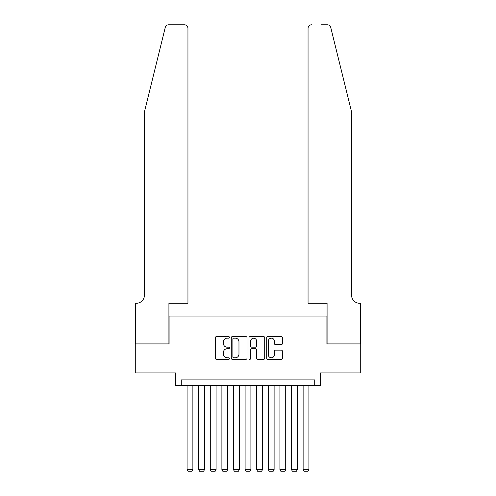 <?xml version="1.0" encoding="UTF-8"?>
<svg xmlns="http://www.w3.org/2000/svg" width="496" height="496" viewBox="0 0 496 496"><rect width="100%" height="100%" fill="white"/><g stroke="black" fill="none" stroke-linecap="round" stroke-linejoin="round"><path stroke-width="0.74" d="M229.437 337.373A0.8 0.8 0 0 0 228.637 336.579L216.535 336.579A1.141 1.141 0 0 0 215.394 337.714L215.394 358.217A1.141 1.141 0 0 0 216.535 359.358L228.637 359.358A0.8 0.8 0 0 0 229.437 358.558A0.8 0.8 0 0 0 228.637 357.765L227.069 357.765A3.646 3.646 0 0 1 223.423 354.119L223.423 352.408A3.646 3.646 0 0 1 227.069 348.762L228.637 348.762A0.8 0.8 0 0 0 229.437 347.969A0.8 0.8 0 0 0 228.637 347.169L227.069 347.169A3.646 3.646 0 0 1 223.423 343.523L223.423 341.818A3.646 3.646 0 0 1 227.069 338.173L228.637 338.173A0.8 0.8 0 0 0 229.437 337.373M281.288 344.608A1.141 1.141 0 0 0 282.429 343.468L282.429 337.714A1.141 1.141 0 0 0 281.288 336.579L267.846 336.579A1.141 1.141 0 0 0 266.705 337.714L266.705 358.217A1.141 1.141 0 0 0 267.846 359.358L281.288 359.358A1.141 1.141 0 0 0 282.429 358.217L282.429 351.267A1.141 1.141 0 0 0 281.288 350.133L275.534 350.133A1.141 1.141 0 0 0 274.393 351.267L274.393 354.714A3.044 3.044 0 0 1 271.349 357.765A3.044 3.044 0 0 1 268.305 354.714L268.305 341.217A3.044 3.044 0 0 1 271.349 338.173A3.044 3.044 0 0 1 274.393 341.217L274.393 343.468A1.141 1.141 0 0 0 275.534 344.608L281.288 344.608M314.724 385.677L320.521 385.677L320.521 372.918L360.27 372.918L360.27 343.908L326.907 343.908L326.907 316.057L169.093 316.057L169.093 343.908L135.73 343.908L135.73 372.918L175.479 372.918L175.479 385.677L314.724 385.677L314.724 379.88L181.276 379.88L181.276 385.677M247.002 337.714A1.141 1.141 0 0 0 245.867 336.579L232.426 336.579A1.141 1.141 0 0 0 231.285 337.714L231.285 358.217A1.141 1.141 0 0 0 232.426 359.358L245.867 359.358A1.141 1.141 0 0 0 247.002 358.217L247.002 337.714M250.133 336.579L263.574 336.579A1.141 1.141 0 0 1 264.715 337.714L264.715 358.217A1.141 1.141 0 0 1 263.574 359.358L257.821 359.358A1.141 1.141 0 0 1 256.686 358.217L256.686 349.903A1.141 1.141 0 0 0 255.545 348.762L251.732 348.762A1.141 1.141 0 0 0 250.592 349.903L250.592 358.558A0.8 0.8 0 0 1 249.792 359.358A0.8 0.8 0 0 1 248.998 358.558L248.998 337.714A1.141 1.141 0 0 1 250.133 336.579M233.678 338.173A0.8 0.8 0 0 0 232.878 338.966L232.878 356.965A0.8 0.8 0 0 0 233.678 357.765L235.327 357.765A3.646 3.646 0 0 0 238.973 354.119L238.973 341.818A3.646 3.646 0 0 0 235.327 338.173L233.678 338.173M256.686 341.273A3.044 3.044 0 0 0 253.636 338.229A3.044 3.044 0 0 0 250.592 341.273L250.592 346.028A1.141 1.141 0 0 0 251.732 347.169L255.545 347.169A1.141 1.141 0 0 0 256.686 346.028L256.686 341.273M192.882 385.677L192.882 469.693L187.079 469.693L187.079 385.677M192.882 469.693L192.014 471.2L187.953 471.2L187.079 469.693M165.249 27.447C166.135 25.538 166.135 25.538 165.249 27.447L144.435 111.829L144.435 295.17A8.122 8.122 0 0 1 136.313 303.292L135.675 303.292L135.675 343.908L168.919 343.908L168.919 303.292L187.953 303.292L187.953 28.278A3.478 3.478 0 0 0 184.469 24.8L168.628 24.8A3.478 3.478 0 0 0 165.249 27.447M174.84 24.8L184.469 24.8C186.57 25.023 187.73 26.183 187.953 28.278L187.953 303.292M144.435 295.17A8.122 8.122 0 0 1 136.313 303.292M345.185 85.957L330.751 27.447C329.865 25.538 329.865 25.538 330.751 27.447L351.565 111.829L351.565 295.17A8.122 8.122 0 0 0 359.687 303.292L360.325 303.292L360.325 343.908L327.081 343.908L327.081 303.292L308.047 303.292L308.047 28.278L308.047 303.292M321.16 24.8L327.372 24.8A3.478 3.478 0 0 1 330.751 27.447M311.531 24.8A3.478 3.478 0 0 0 308.047 28.278C308.27 26.183 309.43 25.023 311.531 24.8M351.565 295.17A8.122 8.122 0 0 0 359.687 303.292M204.488 385.677L204.488 469.693L198.685 469.693L198.685 385.677M204.488 469.693L203.614 471.2L199.553 471.2L198.685 469.693M216.089 385.677L216.089 469.693L210.285 469.693L210.285 385.677M216.089 469.693L215.221 471.2L211.16 471.2L210.285 469.693M227.695 385.677L227.695 469.693L221.892 469.693L221.892 385.677M227.695 469.693L226.821 471.2L222.76 471.2L221.892 469.693M239.295 385.677L239.295 469.693L233.498 469.693L233.498 385.677M239.295 469.693L238.427 471.2L234.366 471.2L233.498 469.693M250.902 385.677L250.902 469.693L245.098 469.693L245.098 385.677M250.902 469.693L250.034 471.2L245.966 471.2L245.098 469.693M262.502 385.677L262.502 469.693L256.705 469.693L256.705 385.677M262.502 469.693L261.634 471.2L257.573 471.2L256.705 469.693M274.108 385.677L274.108 469.693L268.305 469.693L268.305 385.677M274.108 469.693L273.24 471.2L269.179 471.2L268.305 469.693M285.715 385.677L285.715 469.693L279.911 469.693L279.911 385.677M285.715 469.693L284.84 471.2L280.779 471.2L279.911 469.693M297.315 385.677L297.315 469.693L291.512 469.693L291.512 385.677M297.315 469.693L296.447 471.2L292.386 471.2L291.512 469.693M308.921 385.677L308.921 469.693L303.118 469.693L303.118 385.677M308.921 469.693L308.047 471.2L303.986 471.2L303.118 469.693"/></g></svg>
